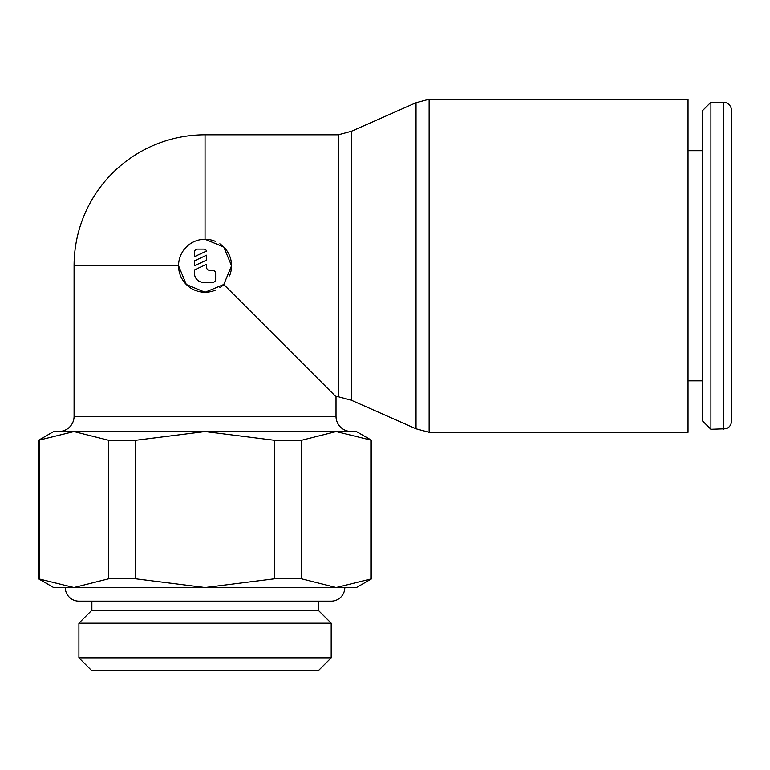 <?xml version="1.0" encoding="UTF-8"?>
<svg xmlns="http://www.w3.org/2000/svg" width="770" height="770" viewBox="0 0 770 770"><rect width="100%" height="100%" fill="white"/><g stroke="black" fill="none" stroke-linecap="round" stroke-linejoin="round"><path stroke-width="1.16" d="M215.205 241.289A26.498 26.498 0 0 0 205.051 239.268L205.051 134.798L338.29 134.798L351.389 131.285L416.041 102.728L429.14 99.215L688.043 99.215L688.043 432.317L429.14 432.317L416.041 428.803L351.389 400.246L338.29 396.733L336.018 396.733L336.018 416.416L74.084 416.416L74.084 265.766L178.553 265.766A26.498 26.498 0 0 1 205.051 239.268L223.781 247.026L231.549 265.766L223.791 284.505L336.018 396.733M416.041 102.728L416.041 428.803M351.389 131.285L351.389 400.246M219.845 287.749A26.498 26.498 0 0 0 223.791 284.505L205.051 292.263L186.311 284.505L178.553 265.766A26.498 26.498 0 0 0 215.205 290.242M351.159 431.479A15.14 15.14 0 0 1 336.018 416.416L74.084 416.416A15.14 15.14 0 0 1 58.944 431.479M723.328 102.246L726.216 102.776C729.556 104.229 731.317 106.78 731.5 110.418L731.5 421.113C731.317 424.751 729.556 427.302 726.216 428.755L710.912 429.285L702.731 421.113L702.731 110.418L710.912 102.246L723.328 102.246L723.328 429.285M710.912 102.246L710.912 429.285M688.043 150.699L702.731 150.699M702.731 380.832L688.043 380.832M371.602 578.771L336.172 587.51L356.462 587.51L371.602 578.771L371.602 440.296L356.462 431.556L53.64 431.556L38.5 440.296L38.5 578.771L53.64 587.51L73.93 587.51L38.5 578.771M331.187 623.18L331.187 657.821L318.231 670.785L91.871 670.785L78.915 657.821L78.915 623.18L91.871 610.225L318.231 610.225L331.187 623.18L78.915 623.18M78.915 657.821L331.187 657.821M318.231 601.139L318.231 610.225M91.871 610.225L91.871 601.139M73.93 587.51L336.172 587.51L301.484 578.771L274.438 578.771L205.051 587.51L135.664 578.771L108.618 578.771L73.93 587.51L65.286 587.51A13.629 13.629 0 0 0 78.915 601.139L331.187 601.139A13.629 13.629 0 0 0 344.816 587.51M219.845 243.782A26.498 26.498 0 0 1 229.527 275.92M194.454 252.136A3.032 3.032 0 0 1 197.476 249.114L203.54 249.114A3.032 3.032 0 0 1 206.562 251.03L194.454 256.68L194.454 252.136M212.616 270.308A3.032 3.032 0 0 1 215.648 273.34L215.648 279.394A3.032 3.032 0 0 1 212.616 282.417L203.54 282.417A9.086 9.086 0 0 1 194.454 273.34L194.454 269.943L206.562 264.293L206.562 267.277A3.032 3.032 0 0 0 209.594 270.308L212.616 270.308M206.562 255.207L206.562 260.116L194.454 265.766L194.454 260.857L206.562 255.207M58.944 431.556L73.93 431.556L108.618 440.296L135.664 440.296L205.051 431.556L274.438 440.296L301.484 440.296L336.172 431.556L351.159 431.556M38.5 440.296L73.93 431.556M336.172 431.556L371.602 440.296M39.231 578.771L39.231 440.296M370.87 440.296L370.87 578.771M301.484 578.771L301.484 440.296M274.438 440.296L274.438 578.771M135.664 578.771L135.664 440.296M108.618 440.296L108.618 578.771M429.14 99.215L429.14 432.317M338.29 134.798L338.29 396.733M205.051 134.798A130.967 130.967 0 0 0 74.084 265.766"/></g></svg>

